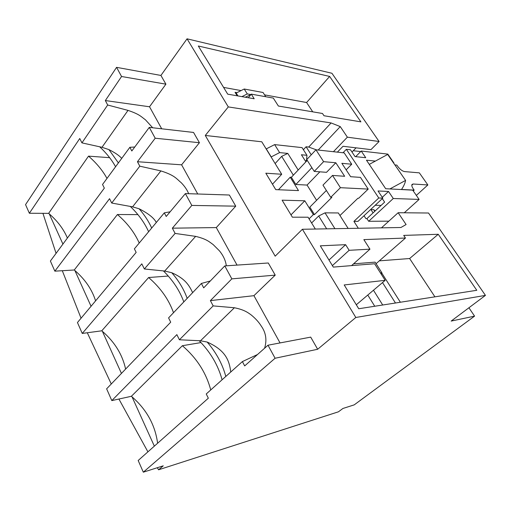 <?xml version="1.0" encoding="UTF-8"?>
<svg xmlns="http://www.w3.org/2000/svg" width="511" height="511" viewBox="0 0 511 511"><rect width="100%" height="100%" fill="white"/><g stroke="black" fill="none" stroke-linecap="round" stroke-linejoin="round"><path stroke-width="0.77" d="M165.909 84.162L121.561 76.503L105.343 100.558L107.68 105.011L81.932 142.882L79.761 138.5L29.357 213.259L25.55 204.611L116.572 67.343L160.92 75.449L165.909 84.162L149.531 106.773L161.706 128.798M121.561 76.503L116.572 67.343M129.877 147.289L131.819 150.988L149.289 127.38L155.197 138.226L137.459 161.725L139.79 166.171L111.717 203.046L109.558 198.683L54.843 271.162L50.385 261.032L104.333 188.125L102.532 184.49L129.877 147.289L134.757 147.015M152.687 127.769L145.424 119.785C141.298 116.891 140.001 114.407 128.006 110.389L107.68 105.011M105.343 100.558L149.531 106.773M137.459 161.725L181.609 164.817L197.738 193.995M164.312 212.857L166.216 216.485L185.372 193.599L191.817 205.428L172.348 228.174L175.107 233.425L144.364 268.984L141.815 263.842L82.252 333.434L77.448 322.53L136.156 252.402L134.393 248.844L164.312 212.857L170.144 211.797M188.661 193.707C187.256 190.073 184.778 186.406 181.226 182.708C176.544 178.92 175.081 175.388 160.901 170.917L139.79 166.171M172.348 228.174L216.3 227.58L237.034 265.094M201.385 283.464L203.691 287.859L224.783 265.918L231.834 278.859L210.391 300.615L213.164 305.897L179.412 339.777L176.857 334.622L111.813 400.598L106.627 388.826L170.7 322.179L168.579 317.893L201.385 283.464L210.308 280.973M226.309 265.816C225.67 260.68 223.371 255.685 219.417 250.812L213.144 244.565C209.223 241.812 206.719 239.052 195.643 236.369L175.107 233.425M210.391 300.615L253.935 295.677L280.047 342.926M242.399 361.577L244.68 365.914L267.994 345.212L275.097 358.249L143.316 472.183L138.174 460.5L208.335 398.197L206.246 393.975L242.399 361.577L257.506 354.525M264.596 348.227C267.068 340.096 265.963 332.725 261.287 326.114C258.936 322.269 255.589 318.557 251.252 314.993C247.663 312.355 244.034 309.723 234.396 307.75L213.164 305.897M181.609 164.817L199.431 142.716L193.548 132.445L149.289 127.38M160.92 75.449L187.045 38.817L228.296 106.914L205.281 135.46L275.18 256.171L302.397 229.267L355.828 317.484L317.657 349.262L310.707 337.119L267.994 345.212M224.783 265.918L268.275 262.993L275.225 275.129L253.935 295.677M185.372 193.599L229.362 195.017L235.743 206.157L216.3 227.58M205.281 135.46L261.779 141.796L281.708 174.257L265.822 173.203L275.742 189.632L298.494 190.597L290.216 177.208L291.366 177.279L295.831 184.49L307.06 185.071L316.59 200.312M326.376 190.475L309.826 207.115L314.463 214.607L313.332 214.601L304.799 200.797L282.117 200.184L292.388 217.194L308.069 217.207L315.325 229.037M281.708 174.257L272.472 184.222M228.296 106.914L331.096 122.947L308.708 147.059L306.095 146.766L303.381 149.704M306.095 146.766L311.25 154.807M316.43 149.857L308.708 147.059M375.387 161.093L366.457 160.192L385.696 188.719L412.709 190.143L419.122 199.418L393.278 198.504L388.526 191.465L378.025 190.961L382.822 198.134L378.772 197.987L346.349 149.314L343.009 152.757M378.772 197.987L353.912 221.378L358.326 228.27M382.822 198.134L358.026 221.352L353.912 221.378M364.024 215.731L365.895 218.606L366.924 218.606L384.623 202.132L382.285 198.632M388.833 221.167L368.667 221.289L366.924 218.606M344.197 152.885L315.951 149.8L323.61 161.655L335.823 162.773L344.65 176.282L332.514 175.433L340.428 187.69L368.207 189.089L360.447 177.387L350.648 176.704L341.853 163.322L351.715 164.223L344.197 152.885M335.823 162.773L326.516 172.322L314.252 171.409L306.747 159.604L315.951 149.8M291.366 177.279L307.245 160.39M290.216 177.208L278.444 189.747M307.06 185.071L319.86 171.83M332.514 175.433L322.971 185.123L330.732 197.323L331.856 197.361L314.463 214.607M314.252 171.409L323.61 161.655M346.132 169.837L351.715 164.223M339.962 215.521L357.924 198.242L358.665 198.268L368.207 189.089M311.608 222.975L318.692 215.993L325.002 212.844L338.333 212.953L348.163 228.449M313.332 214.601L309.066 218.836M330.732 197.323L340.428 187.69M318.692 215.993L326.67 228.832M325.002 212.844L334.922 228.685M305.897 161.827L301.407 154.756L306.951 155.306L302.052 147.622L274.643 144.607L279.613 152.604L287.789 153.415L298.188 170.022M279.613 152.604L271.2 156.915L266.276 148.886L274.643 144.607M275.135 163.558L281.67 156.366L287.789 153.415M281.67 156.366L293.346 175.171M305.521 161.233L306.549 160.141L306.951 155.306M304.799 200.797L290.989 214.869M302.397 229.267L400.918 227.504L406.098 224.54L398.158 212.723L381.455 227.855M187.045 38.817L331.933 73.271L379.085 141.496L347.371 137.172L340.269 126.607L331.096 122.947M360.894 121.861L329.64 76.439L198.313 46.003L227.714 94.165L254.191 98.764L251.284 94.133L273.302 98.086L278.386 106.033L322.479 113.487L323.98 115.742L360.894 121.861M355.828 317.484L485.45 295.384L428.518 213.01L398.158 212.723M358.728 308.753L476.789 290.293L438.246 234.281L403.703 235.405L405.459 238.043L363.851 239.614L369.964 249.164L349.141 250.307L345.615 244.68L320.308 245.823L333.293 267.093L374.589 263.746L385.16 280.341L344.197 284.953L358.728 308.753M346.349 149.314L350.501 149.793L355.043 156.596L365.742 157.714L361.232 151.032L355.669 156.66M393.508 162.913L393.924 162.958L387.804 154.105L361.232 151.032M312.758 111.845L306.594 102.519L264.564 94.861M329.64 76.439L306.594 102.519M236.983 92.651L235.047 92.306L237.206 95.812M241.096 90.588L223.582 87.4M235.801 93.532L236.184 93.053L237.966 95.947M236.184 93.053L244.226 89.016L247.286 93.922L241.907 96.63M247.286 93.922L250.927 94.573M245.293 97.218L250.901 94.599M265.752 96.732L263.069 92.504L244.226 89.016M356.314 304.748L358.754 308.746M369.964 249.164L351.568 265.611M400.381 302.237L381.806 273.11M434.925 296.84L409.624 258.528L379.315 260.853M373.464 290.235L382.707 305.003M380.459 272.957L381.909 272.817L375.1 262.143L353.561 263.829M395.469 303.01L382.509 282.583M381.372 274.388L381.909 272.817M367.779 295.045L374.742 306.249M405.459 238.043L376.077 263.676M438.246 234.281L409.624 258.528M385.16 280.341L356.295 304.767M345.615 244.68L328.988 260.035M349.141 250.307L332.393 265.611M251.284 94.133L248.327 97.742M337.369 152.137L343.028 146.274L370.967 149.621L379.085 141.496M347.371 137.172L333.421 151.71M373.081 212.876L370.794 209.395M351.99 152.023L356.09 147.839M485.45 295.384L451.168 321.074L474.572 316.137L354.212 404.865L342.945 408.461L338.435 411.809L158.57 469.794L163.252 465.821L143.316 472.183M419.122 199.418L404.278 212.78M388.526 191.465L382.279 197.323M393.278 198.504L368.667 221.289M199.431 142.716L155.197 138.226M235.743 206.157L191.817 205.428M275.225 275.129L231.834 278.859M275.097 358.249L317.657 349.262M353.261 150.726L360.696 151.575M468.919 307.775L474.572 316.137M154.348 446.141L132.036 396.843L131.372 396.287L182.376 345.717L200.989 342.574M111.813 400.598L131.372 396.287M121.439 373.42L102.404 331.352L101.759 330.809L148.612 277.524L168.26 276.042M82.252 333.434L101.759 330.809M91.06 306.274L74.881 270.523L74.261 269.993L117.421 214.524L137.893 214.607M54.843 271.162L74.261 269.993M62.923 244.086L49.254 213.873L48.647 213.355L88.518 156.142L109.622 157.669M29.357 213.259L48.647 213.355M158.57 469.794L157.318 467.718M147.915 451.852L118.91 399.034M111.277 383.991L87.298 332.757M81.057 318.225L62.304 270.709M56.069 253.347L42.924 213.33M157.612 443.241C155.165 425.05 146.638 409.586 132.036 396.843M125.61 369.083C122.48 354.672 114.745 342.095 102.404 331.352M95.589 300.858C92.037 289.552 85.139 279.44 74.881 270.523M67.388 238.056C63.696 229.247 57.654 221.193 49.254 213.873M210.743 389.95C206.189 372.826 196.735 358.083 182.376 345.717M222.093 379.775C218.165 365.308 210.532 352.283 199.194 340.716M225.811 376.441C222.445 364.056 216.236 352.596 207.179 342.057L200.491 340.773L179.412 339.777M183.807 301.912C179.712 290.65 172.916 280.315 163.405 270.907M173.504 312.719C168.783 299.484 160.486 287.75 148.612 277.524M187.179 298.373C183.89 289.335 178.761 280.788 171.785 272.733L164.708 271.041L144.364 268.984M156.302 222.489C154.015 218.012 148.292 213.445 139.133 208.788L132.573 206.834L111.717 203.046M121.707 158.404C119.389 155.663 115.128 152.738 108.92 149.608L101.996 147.296L81.932 142.882M230.768 372.002C229.298 360.651 225.792 350.342 207.179 342.057M192.647 292.637C189.23 285.706 185.844 278.993 171.785 272.733M151.69 228.034C148.695 221.372 144.511 214.959 139.133 208.788M139.222 243.032C134.604 232.594 127.335 223.09 117.421 214.524M148.618 231.732C144.562 222.7 138.449 214.262 130.292 206.418M118.392 162.913L108.92 149.608M106.991 178.422C102.622 170.45 96.464 163.022 88.518 156.142M115.588 166.733C111.698 159.732 106.397 153.083 99.69 146.791M370.935 209.606L373.733 209.651L375.157 210.947M374.799 211.273L373.733 209.651M369.281 164.382L387.67 154.463L405.6 180.415L389.887 188.942M405.6 180.415C405.121 183.104 403.767 186.119 401.531 189.46L414.153 190.124L413.278 188.853C411.923 186.822 411.502 185.352 412.013 184.452L413.156 184.011L427.867 184.956L419.359 172.859L404.527 171.581C402.253 171.102 399.979 169.352 397.692 166.337L396.836 165.104L394.894 164.912M414.153 190.124L413.265 190.942M375.189 205.275L381.11 205.409M427.867 184.956L416.344 195.4M340.269 126.607L318.193 150.049M295.831 184.49L311.87 167.665M200.491 340.773L234.396 307.75M164.708 271.041L195.643 236.369M132.573 206.834L160.901 170.917M101.996 147.296L128.006 110.389M413.156 184.011L411.789 185.269"/></g></svg>
